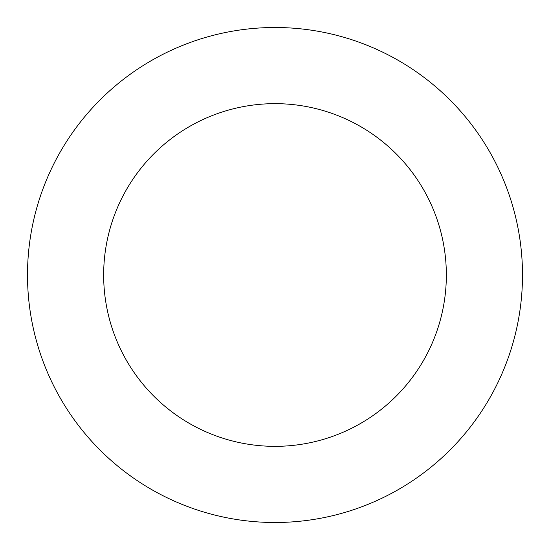 <?xml version="1.0" encoding="UTF-8"?>
<svg xmlns="http://www.w3.org/2000/svg" width="550" height="550" viewBox="0 0 550 550"><rect width="100%" height="100%" fill="white"/><g stroke="black" fill="none" stroke-linecap="round" stroke-linejoin="round"><path stroke-width="0.41" stroke-dasharray="2.75 2.06" d="M446.346 275A171.346 171.346 0 0 0 275 103.654A171.346 171.346 0 0 0 103.654 275A171.346 171.346 0 0 0 275 446.346A171.346 171.346 0 0 0 446.346 275M522.5 275A247.5 247.5 0 0 0 275 27.5A247.5 247.5 0 0 0 27.5 275A247.5 247.5 0 0 0 275 522.5A247.5 247.5 0 0 0 522.5 275"/><path stroke-width="0.82" d="M446.346 275A171.346 171.346 0 0 0 275 103.654A171.346 171.346 0 0 0 103.654 275A171.346 171.346 0 0 0 275 446.346A171.346 171.346 0 0 0 446.346 275M522.5 275A247.5 247.5 0 0 0 275 27.5A247.5 247.5 0 0 0 27.5 275A247.5 247.5 0 0 0 275 522.5A247.5 247.5 0 0 0 522.5 275"/></g></svg>
